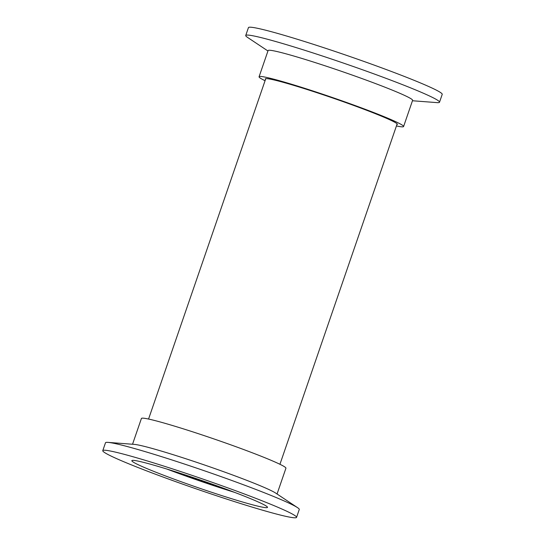 <?xml version="1.0" encoding="UTF-8"?>
<svg xmlns="http://www.w3.org/2000/svg" width="545" height="545" viewBox="0 0 545 545"><rect width="100%" height="100%" fill="white"/><g stroke="black" fill="none" stroke-linecap="round" stroke-linejoin="round"><path stroke-width="0.82" d="M267.949 50.992L247.478 37.36A102.474 5.723 19 0 1 245.734 35.5A102.474 5.723 19 0 1 282.296 43.423A102.474 5.723 19 0 1 385.56 78.167A102.474 5.723 19 0 1 439.508 102.222A102.474 5.723 19 0 1 436.988 102.617L412.463 100.757M245.734 35.5L248.438 27.625A102.474 5.723 19 0 1 285.008 35.554A102.474 5.723 19 0 1 388.265 70.298A102.474 5.723 19 0 1 442.22 94.346L439.508 102.222M265.061 80.715A76.423 4.265 19 0 1 259.073 76.77L268.092 50.569A76.423 4.265 19 0 1 295.363 56.482A76.423 4.265 19 0 1 372.371 82.39A76.423 4.265 19 0 1 412.606 100.328L403.586 126.529A76.423 4.265 19 0 1 396.44 125.95M259.073 76.77A76.423 4.265 19 0 1 286.343 82.683A76.423 4.265 19 0 1 363.352 108.591A76.423 4.265 19 0 1 403.586 126.529M265.517 79.4A69.821 3.897 19 0 1 265.313 78.923A69.821 3.897 19 0 1 290.226 84.325A69.821 3.897 19 0 1 360.586 107.992A69.821 3.897 19 0 1 397.346 124.383A69.821 3.897 19 0 1 396.889 124.635M296.562 517.375L299.266 509.5A102.474 5.723 -161 0 0 297.522 507.64A102.474 5.723 -161 0 0 142.054 450.708A102.474 5.723 -161 0 0 108.012 442.383A102.474 5.723 -161 0 0 105.492 442.778L102.78 450.654A102.474 5.723 -161 0 0 156.735 474.702A102.474 5.723 -161 0 0 259.992 509.446A102.474 5.723 -161 0 0 296.562 517.375A102.474 5.723 -161 0 0 242.607 493.32A102.474 5.723 -161 0 0 139.343 458.577A102.474 5.723 -161 0 0 102.78 450.654M297.522 507.64L275.606 493.041A76.423 4.265 -161 0 0 159.665 450.586A76.423 4.265 -161 0 0 134.274 444.379L108.012 442.383M277.051 494.008L285.927 468.23A76.423 4.265 -161 0 0 245.693 450.293A76.423 4.265 -161 0 0 168.684 424.385A76.423 4.265 -161 0 0 141.414 418.471L132.537 444.243M241.898 501.816A71.729 4.006 -161 0 0 267.493 507.368A71.729 4.006 -161 0 0 229.724 490.527A71.729 4.006 -161 0 0 157.444 466.207A71.729 4.006 -161 0 0 131.849 460.661A71.729 4.006 -161 0 0 169.611 477.495A71.729 4.006 -161 0 0 241.898 501.816M166.906 469.061A71.729 4.006 -161 0 0 234.697 492.401M173.984 471.282A64.957 3.624 -161 0 0 227.749 489.792M279.939 464.286L397.142 123.899M148.56 419.05L265.769 78.664"/></g></svg>
